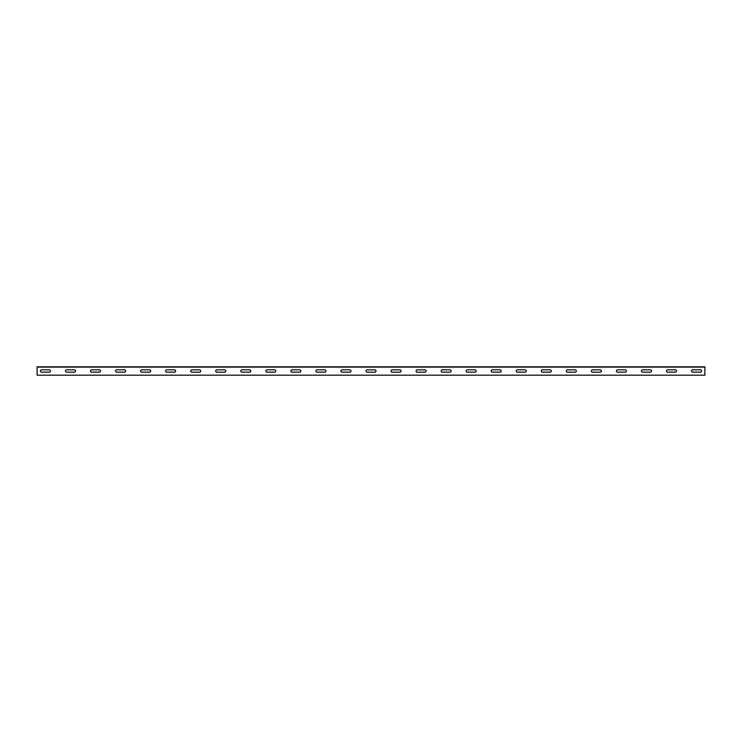 <?xml version="1.0" encoding="UTF-8"?>
<svg xmlns="http://www.w3.org/2000/svg" width="742" height="742" viewBox="0 0 742 742"><rect width="100%" height="100%" fill="white"/><g stroke="black" fill="none" stroke-linecap="round" stroke-linejoin="round"><path stroke-width="0.56" stroke-dasharray="3.71 2.78" d="M704.9 366.826L37.1 366.826L37.1 375.174L704.9 375.174L704.9 366.826M37.1 367.095L704.9 367.095M66.65 372.169A1.169 1.169 0 0 1 65.481 371A1.169 1.169 0 0 1 66.65 369.831L74.33 369.831A1.169 1.169 0 0 1 75.499 371A1.169 1.169 0 0 1 74.33 372.169L66.65 372.169M91.693 372.169A1.169 1.169 0 0 1 90.524 371A1.169 1.169 0 0 1 91.693 369.831L99.372 369.831A1.169 1.169 0 0 1 100.541 371A1.169 1.169 0 0 1 99.372 372.169L91.693 372.169M116.735 372.169A1.169 1.169 0 0 1 115.566 371A1.169 1.169 0 0 1 116.735 369.831L124.415 369.831A1.169 1.169 0 0 1 125.584 371A1.169 1.169 0 0 1 124.415 372.169L116.735 372.169M141.778 372.169A1.169 1.169 0 0 1 140.609 371A1.169 1.169 0 0 1 141.778 369.831L149.457 369.831A1.169 1.169 0 0 1 150.626 371A1.169 1.169 0 0 1 149.457 372.169L141.778 372.169M41.608 372.169A1.169 1.169 0 0 1 40.439 371A1.169 1.169 0 0 1 41.608 369.831L49.287 369.831A1.169 1.169 0 0 1 50.456 371A1.169 1.169 0 0 1 49.287 372.169L41.608 372.169M166.82 372.169A1.169 1.169 0 0 1 165.651 371A1.169 1.169 0 0 1 166.82 369.831L174.5 369.831A1.169 1.169 0 0 1 175.668 371A1.169 1.169 0 0 1 174.5 372.169L166.82 372.169M191.863 372.169A1.169 1.169 0 0 1 190.694 371A1.169 1.169 0 0 1 191.863 369.831L199.542 369.831A1.169 1.169 0 0 1 200.711 371A1.169 1.169 0 0 1 199.542 372.169L191.863 372.169M216.905 372.169A1.169 1.169 0 0 1 215.737 371A1.169 1.169 0 0 1 216.905 369.831L224.585 369.831A1.169 1.169 0 0 1 225.754 371A1.169 1.169 0 0 1 224.585 372.169L216.905 372.169M241.948 372.169A1.169 1.169 0 0 1 240.779 371A1.169 1.169 0 0 1 241.948 369.831L249.627 369.831A1.169 1.169 0 0 1 250.796 371A1.169 1.169 0 0 1 249.627 372.169L241.948 372.169M266.99 372.169A1.169 1.169 0 0 1 265.822 371A1.169 1.169 0 0 1 266.99 369.831L274.67 369.831A1.169 1.169 0 0 1 275.838 371A1.169 1.169 0 0 1 274.67 372.169L266.99 372.169M292.033 372.169A1.169 1.169 0 0 1 290.864 371A1.169 1.169 0 0 1 292.033 369.831L299.712 369.831A1.169 1.169 0 0 1 300.881 371A1.169 1.169 0 0 1 299.712 372.169L292.033 372.169M317.075 372.169A1.169 1.169 0 0 1 315.906 371A1.169 1.169 0 0 1 317.075 369.831L324.755 369.831A1.169 1.169 0 0 1 325.923 371A1.169 1.169 0 0 1 324.755 372.169L317.075 372.169M342.118 372.169A1.169 1.169 0 0 1 340.949 371A1.169 1.169 0 0 1 342.118 369.831L349.797 369.831A1.169 1.169 0 0 1 350.966 371A1.169 1.169 0 0 1 349.797 372.169L342.118 372.169M367.16 372.169A1.169 1.169 0 0 1 365.992 371A1.169 1.169 0 0 1 367.16 369.831L374.84 369.831A1.169 1.169 0 0 1 376.008 371A1.169 1.169 0 0 1 374.84 372.169L367.16 372.169M392.203 372.169A1.169 1.169 0 0 1 391.034 371A1.169 1.169 0 0 1 392.203 369.831L399.882 369.831A1.169 1.169 0 0 1 401.051 371A1.169 1.169 0 0 1 399.882 372.169L392.203 372.169M417.245 372.169A1.169 1.169 0 0 1 416.077 371A1.169 1.169 0 0 1 417.245 369.831L424.925 369.831A1.169 1.169 0 0 1 426.093 371A1.169 1.169 0 0 1 424.925 372.169L417.245 372.169M442.288 372.169A1.169 1.169 0 0 1 441.119 371A1.169 1.169 0 0 1 442.288 369.831L449.967 369.831A1.169 1.169 0 0 1 451.136 371A1.169 1.169 0 0 1 449.967 372.169L442.288 372.169M467.33 372.169A1.169 1.169 0 0 1 466.161 371A1.169 1.169 0 0 1 467.33 369.831L475.01 369.831A1.169 1.169 0 0 1 476.178 371A1.169 1.169 0 0 1 475.01 372.169L467.33 372.169M492.373 372.169A1.169 1.169 0 0 1 491.204 371A1.169 1.169 0 0 1 492.373 369.831L500.052 369.831A1.169 1.169 0 0 1 501.221 371A1.169 1.169 0 0 1 500.052 372.169L492.373 372.169M517.415 372.169A1.169 1.169 0 0 1 516.246 371A1.169 1.169 0 0 1 517.415 369.831L525.095 369.831A1.169 1.169 0 0 1 526.264 371A1.169 1.169 0 0 1 525.095 372.169L517.415 372.169M542.458 372.169A1.169 1.169 0 0 1 541.289 371A1.169 1.169 0 0 1 542.458 369.831L550.137 369.831A1.169 1.169 0 0 1 551.306 371A1.169 1.169 0 0 1 550.137 372.169L542.458 372.169M567.5 372.169A1.169 1.169 0 0 1 566.332 371A1.169 1.169 0 0 1 567.5 369.831L575.18 369.831A1.169 1.169 0 0 1 576.348 371A1.169 1.169 0 0 1 575.18 372.169L567.5 372.169M592.543 372.169A1.169 1.169 0 0 1 591.374 371A1.169 1.169 0 0 1 592.543 369.831L600.222 369.831A1.169 1.169 0 0 1 601.391 371A1.169 1.169 0 0 1 600.222 372.169L592.543 372.169M617.585 372.169A1.169 1.169 0 0 1 616.417 371A1.169 1.169 0 0 1 617.585 369.831L625.265 369.831A1.169 1.169 0 0 1 626.433 371A1.169 1.169 0 0 1 625.265 372.169L617.585 372.169M642.628 372.169A1.169 1.169 0 0 1 641.459 371A1.169 1.169 0 0 1 642.628 369.831L650.307 369.831A1.169 1.169 0 0 1 651.476 371A1.169 1.169 0 0 1 650.307 372.169L642.628 372.169M667.67 372.169A1.169 1.169 0 0 1 666.501 371A1.169 1.169 0 0 1 667.67 369.831L675.35 369.831A1.169 1.169 0 0 1 676.519 371A1.169 1.169 0 0 1 675.35 372.169L667.67 372.169M692.713 372.169A1.169 1.169 0 0 1 691.544 371A1.169 1.169 0 0 1 692.713 369.831L700.392 369.831A1.169 1.169 0 0 1 701.561 371A1.169 1.169 0 0 1 700.392 372.169L692.713 372.169"/><path stroke-width="1.11" d="M704.9 366.826L37.1 366.826L37.1 375.174L704.9 375.174L704.9 366.826M37.1 367.095L704.9 367.095L37.1 367.095M66.65 369.831L74.33 369.831A1.169 1.169 0 0 1 75.499 371A1.169 1.169 0 0 1 74.33 372.169L66.65 372.169A1.169 1.169 0 0 1 65.481 371A1.169 1.169 0 0 1 66.65 369.831M91.693 369.831L99.372 369.831A1.169 1.169 0 0 1 100.541 371A1.169 1.169 0 0 1 99.372 372.169L91.693 372.169A1.169 1.169 0 0 1 90.524 371A1.169 1.169 0 0 1 91.693 369.831M116.735 369.831L124.415 369.831A1.169 1.169 0 0 1 125.584 371A1.169 1.169 0 0 1 124.415 372.169L116.735 372.169A1.169 1.169 0 0 1 115.566 371A1.169 1.169 0 0 1 116.735 369.831M141.778 369.831L149.457 369.831A1.169 1.169 0 0 1 150.626 371A1.169 1.169 0 0 1 149.457 372.169L141.778 372.169A1.169 1.169 0 0 1 140.609 371A1.169 1.169 0 0 1 141.778 369.831M41.608 369.831L49.287 369.831A1.169 1.169 0 0 1 50.456 371A1.169 1.169 0 0 1 49.287 372.169L41.608 372.169A1.169 1.169 0 0 1 40.439 371A1.169 1.169 0 0 1 41.608 369.831M166.82 369.831L174.5 369.831A1.169 1.169 0 0 1 175.668 371A1.169 1.169 0 0 1 174.5 372.169L166.82 372.169A1.169 1.169 0 0 1 165.651 371A1.169 1.169 0 0 1 166.82 369.831M191.863 369.831L199.542 369.831A1.169 1.169 0 0 1 200.711 371A1.169 1.169 0 0 1 199.542 372.169L191.863 372.169A1.169 1.169 0 0 1 190.694 371A1.169 1.169 0 0 1 191.863 369.831M216.905 369.831L224.585 369.831A1.169 1.169 0 0 1 225.754 371A1.169 1.169 0 0 1 224.585 372.169L216.905 372.169A1.169 1.169 0 0 1 215.737 371A1.169 1.169 0 0 1 216.905 369.831M241.948 369.831L249.627 369.831A1.169 1.169 0 0 1 250.796 371A1.169 1.169 0 0 1 249.627 372.169L241.948 372.169A1.169 1.169 0 0 1 240.779 371A1.169 1.169 0 0 1 241.948 369.831M266.99 369.831L274.67 369.831A1.169 1.169 0 0 1 275.838 371A1.169 1.169 0 0 1 274.67 372.169L266.99 372.169A1.169 1.169 0 0 1 265.822 371A1.169 1.169 0 0 1 266.99 369.831M292.033 369.831L299.712 369.831A1.169 1.169 0 0 1 300.881 371A1.169 1.169 0 0 1 299.712 372.169L292.033 372.169A1.169 1.169 0 0 1 290.864 371A1.169 1.169 0 0 1 292.033 369.831M317.075 369.831L324.755 369.831A1.169 1.169 0 0 1 325.923 371A1.169 1.169 0 0 1 324.755 372.169L317.075 372.169A1.169 1.169 0 0 1 315.906 371A1.169 1.169 0 0 1 317.075 369.831M342.118 369.831L349.797 369.831A1.169 1.169 0 0 1 350.966 371A1.169 1.169 0 0 1 349.797 372.169L342.118 372.169A1.169 1.169 0 0 1 340.949 371A1.169 1.169 0 0 1 342.118 369.831M367.16 369.831L374.84 369.831A1.169 1.169 0 0 1 376.008 371A1.169 1.169 0 0 1 374.84 372.169L367.16 372.169A1.169 1.169 0 0 1 365.992 371A1.169 1.169 0 0 1 367.16 369.831M392.203 369.831L399.882 369.831A1.169 1.169 0 0 1 401.051 371A1.169 1.169 0 0 1 399.882 372.169L392.203 372.169A1.169 1.169 0 0 1 391.034 371A1.169 1.169 0 0 1 392.203 369.831M417.245 369.831L424.925 369.831A1.169 1.169 0 0 1 426.093 371A1.169 1.169 0 0 1 424.925 372.169L417.245 372.169A1.169 1.169 0 0 1 416.077 371A1.169 1.169 0 0 1 417.245 369.831M442.288 369.831L449.967 369.831A1.169 1.169 0 0 1 451.136 371A1.169 1.169 0 0 1 449.967 372.169L442.288 372.169A1.169 1.169 0 0 1 441.119 371A1.169 1.169 0 0 1 442.288 369.831M467.33 369.831L475.01 369.831A1.169 1.169 0 0 1 476.178 371A1.169 1.169 0 0 1 475.01 372.169L467.33 372.169A1.169 1.169 0 0 1 466.161 371A1.169 1.169 0 0 1 467.33 369.831M492.373 369.831L500.052 369.831A1.169 1.169 0 0 1 501.221 371A1.169 1.169 0 0 1 500.052 372.169L492.373 372.169A1.169 1.169 0 0 1 491.204 371A1.169 1.169 0 0 1 492.373 369.831M517.415 369.831L525.095 369.831A1.169 1.169 0 0 1 526.264 371A1.169 1.169 0 0 1 525.095 372.169L517.415 372.169A1.169 1.169 0 0 1 516.246 371A1.169 1.169 0 0 1 517.415 369.831M542.458 369.831L550.137 369.831A1.169 1.169 0 0 1 551.306 371A1.169 1.169 0 0 1 550.137 372.169L542.458 372.169A1.169 1.169 0 0 1 541.289 371A1.169 1.169 0 0 1 542.458 369.831M567.5 369.831L575.18 369.831A1.169 1.169 0 0 1 576.348 371A1.169 1.169 0 0 1 575.18 372.169L567.5 372.169A1.169 1.169 0 0 1 566.332 371A1.169 1.169 0 0 1 567.5 369.831M592.543 369.831L600.222 369.831A1.169 1.169 0 0 1 601.391 371A1.169 1.169 0 0 1 600.222 372.169L592.543 372.169A1.169 1.169 0 0 1 591.374 371A1.169 1.169 0 0 1 592.543 369.831M617.585 369.831L625.265 369.831A1.169 1.169 0 0 1 626.433 371A1.169 1.169 0 0 1 625.265 372.169L617.585 372.169A1.169 1.169 0 0 1 616.417 371A1.169 1.169 0 0 1 617.585 369.831M642.628 369.831L650.307 369.831A1.169 1.169 0 0 1 651.476 371A1.169 1.169 0 0 1 650.307 372.169L642.628 372.169A1.169 1.169 0 0 1 641.459 371A1.169 1.169 0 0 1 642.628 369.831M667.67 369.831L675.35 369.831A1.169 1.169 0 0 1 676.519 371A1.169 1.169 0 0 1 675.35 372.169L667.67 372.169A1.169 1.169 0 0 1 666.501 371A1.169 1.169 0 0 1 667.67 369.831M692.713 369.831L700.392 369.831A1.169 1.169 0 0 1 701.561 371A1.169 1.169 0 0 1 700.392 372.169L692.713 372.169A1.169 1.169 0 0 1 691.544 371A1.169 1.169 0 0 1 692.713 369.831"/></g></svg>
